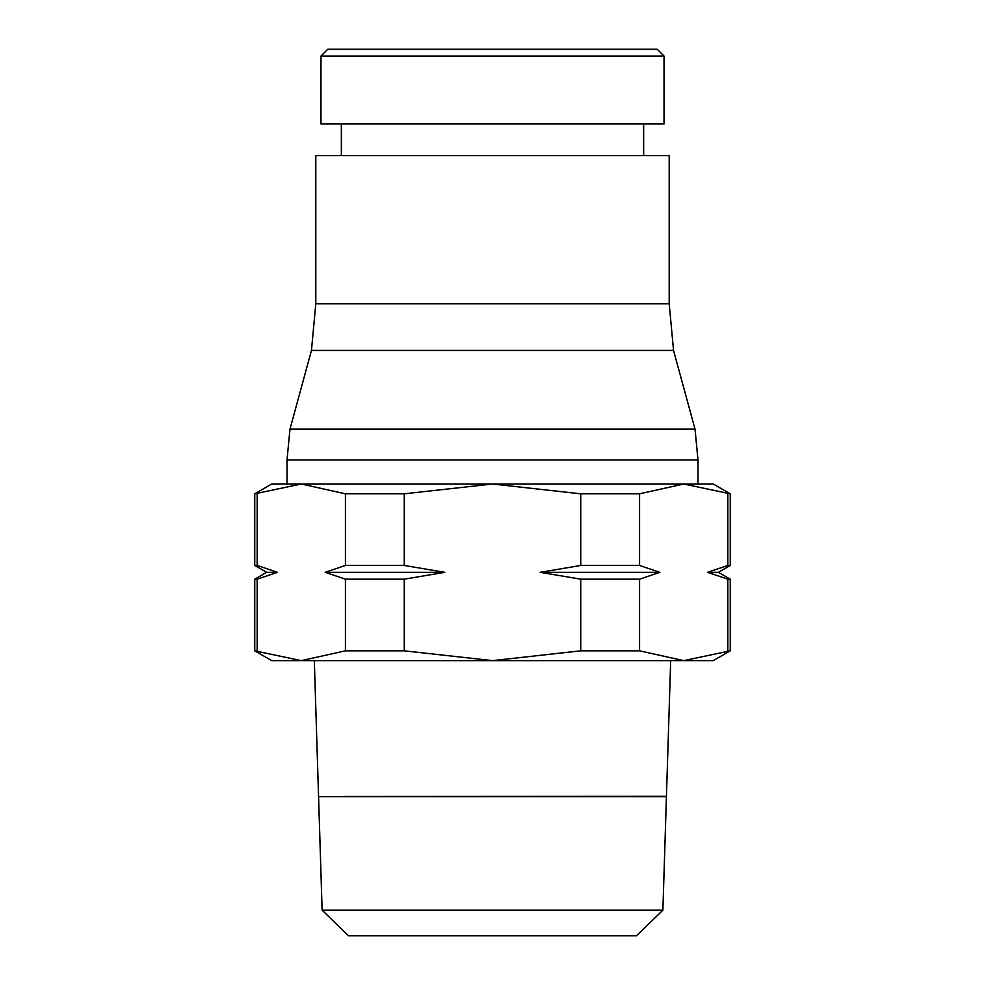 <?xml version="1.0" encoding="UTF-8"?>
<svg xmlns="http://www.w3.org/2000/svg" width="985" height="985" viewBox="0 0 985 985"><rect width="100%" height="100%" fill="white"/><g stroke="black" fill="none" stroke-linecap="round" stroke-linejoin="round"><path stroke-width="1.48" d="M320.975 56.047L327.771 49.25L657.229 49.25L664.025 56.047L664.025 123.975L320.975 123.975L320.975 56.047L664.025 56.047M341.352 155.544L341.352 123.975M643.648 123.975L643.648 155.544M325.148 572.322L444.801 572.322L404.256 579.18L345.427 579.18L325.148 572.322L345.427 565.452L345.427 493.817L301.299 484.004L271.725 484.004L254.746 493.817L301.299 484.004L287.004 484.004L287.004 459.921L289.984 429.128L311.457 350.438L315.803 303.749L315.803 155.544L669.197 155.544L669.197 303.749L673.543 350.438L695.016 429.128L697.996 459.921L697.996 484.004L683.701 484.004L730.254 493.817L713.275 484.004L683.701 484.004L639.573 493.817L639.573 565.452L659.851 572.322L639.573 579.18L580.744 579.18L540.199 572.322L659.851 572.322M315.803 303.749L669.197 303.749M311.457 350.438L673.543 350.438M289.984 429.128L695.016 429.128M287.004 459.921L697.996 459.921M730.254 650.826L683.701 660.627L713.275 660.627L730.254 650.826L730.254 579.18L727.817 579.18L707.55 572.322L727.817 565.452L730.254 565.452L730.254 493.817M254.746 650.826L271.725 660.627L301.299 660.627L254.746 650.826L254.746 579.18L266.627 572.322L254.746 565.452L257.183 565.452L277.45 572.322L257.183 579.18L254.746 579.18M666.439 796.409L670.687 660.627M666.439 796.496L640.878 796.496M344.122 796.496L666.439 796.323M314.313 660.627L318.561 796.409M636.532 935.75L662.88 910.189L666.426 796.656L318.574 796.656L322.12 910.189L348.468 935.75L636.532 935.75M254.746 493.817L254.746 565.452M730.254 565.452L718.373 572.322L730.254 579.18M707.55 572.322L718.373 572.322M266.627 572.322L277.45 572.322M345.427 565.452L404.256 565.452L444.801 572.322M540.199 572.322L580.744 565.452L639.573 565.452M727.817 565.452L727.817 493.817M727.817 650.826L727.817 579.18M639.573 579.18L639.573 650.826L580.744 650.826L580.744 579.18M580.744 650.826L492.5 660.627L683.701 660.627L639.573 650.826M580.744 565.452L580.744 493.817L639.573 493.817M345.427 493.817L404.256 493.817L492.5 484.004L580.744 493.817M404.256 493.817L404.256 565.452M404.256 579.18L404.256 650.826L345.427 650.826L345.427 579.18M345.427 650.826L301.299 660.627L492.5 660.627L404.256 650.826M257.183 493.817L257.183 565.452M257.183 579.18L257.183 650.826M322.12 910.189L662.88 910.189M301.299 484.004L683.701 484.004"/></g></svg>
